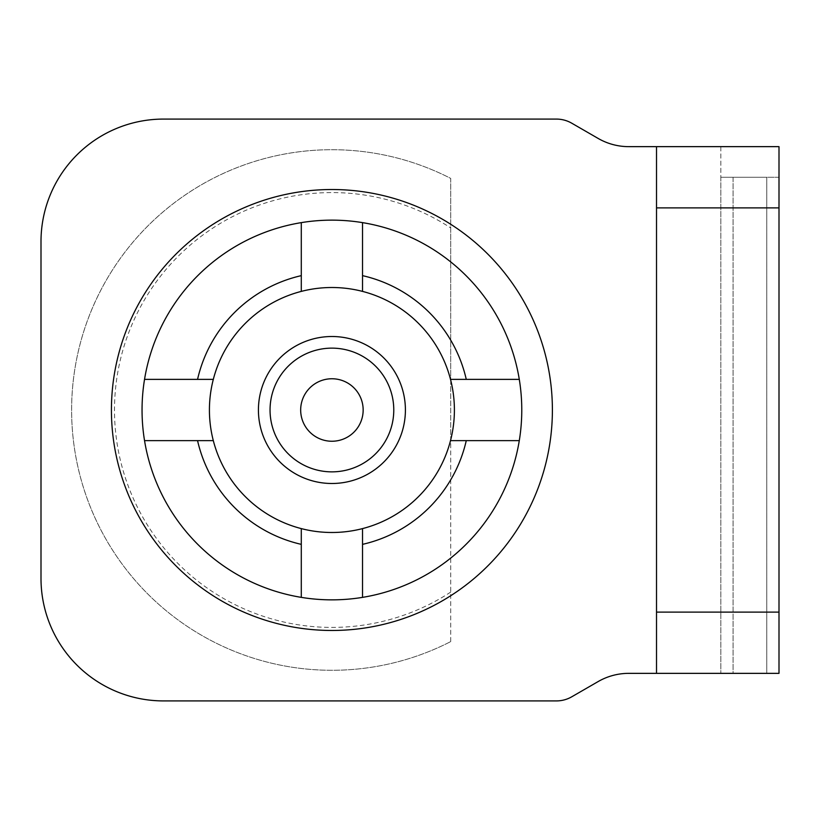 <?xml version="1.0" encoding="UTF-8"?>
<svg xmlns="http://www.w3.org/2000/svg" width="820" height="820" viewBox="0 0 820 820"><rect width="100%" height="100%" fill="white"/><g stroke="black" fill="none" stroke-linecap="round" stroke-linejoin="round"><path stroke-width="0.61" stroke-dasharray="4.1 3.07" d="M450.723 641.588L450.723 178.411A260.288 260.288 0 0 0 166.009 610.572A260.288 260.288 0 0 0 450.723 641.588A260.288 260.288 0 0 1 82.154 336.723A260.288 260.288 0 0 1 450.723 178.411L450.723 380.224A122.487 122.487 0 0 0 214.379 375.519A122.487 122.487 0 0 0 297.424 527.537A122.487 122.487 0 0 0 450.723 439.776L450.723 380.224A122.487 122.487 0 0 0 214.379 375.519A122.487 122.487 0 0 0 297.424 527.537A122.487 122.487 0 0 0 450.723 439.776L450.723 641.588M450.723 592.081A217.423 217.423 0 0 1 123.287 348.787A217.423 217.423 0 0 1 450.723 227.919M449.452 444.481A122.487 122.487 0 0 0 366.396 292.463A122.487 122.487 0 0 0 214.379 375.519A122.487 122.487 0 0 0 297.424 527.537A122.487 122.487 0 0 0 449.452 444.481M514.089 463.454A189.861 189.861 0 0 0 385.369 227.816A189.861 189.861 0 0 0 149.732 356.546A189.861 189.861 0 0 0 278.462 592.183A189.861 189.861 0 0 0 514.089 463.454M543.476 472.074A220.477 220.477 0 0 0 393.989 198.44A220.477 220.477 0 0 0 120.345 347.926A220.477 220.477 0 0 0 269.841 621.56A220.477 220.477 0 0 0 543.476 472.074A220.477 220.477 0 0 0 393.989 198.44A220.477 220.477 0 0 0 120.345 347.926A220.477 220.477 0 0 0 269.841 621.56A220.477 220.477 0 0 0 543.476 472.074M450.508 440.627L519.285 440.627M450.508 379.373L466.272 379.373M144.535 379.373L213.313 379.373M197.558 440.627L213.313 440.627M362.532 291.397L362.532 222.63M301.288 291.397L301.288 222.63M362.532 597.37L362.532 528.603M301.288 597.37L301.288 528.603M720.821 146.647L720.821 673.353L720.821 177.274L766.751 177.274L766.751 673.353L766.751 177.274L733.07 177.274L733.07 673.353L779 673.353L720.821 673.353L733.07 673.353L733.07 177.274L720.821 177.274L779 177.274L720.821 177.274L720.821 146.647L779 146.647L779 673.353L779 146.647L656.512 146.647L656.512 673.353L628.786 673.353A61.244 61.244 0 0 0 598.169 681.553L571.745 696.805A30.77 30.77 0 0 1 556.442 700.915L163.487 700.915A122.487 122.487 0 0 1 41 578.428L41 241.572A122.487 122.487 0 0 1 163.487 119.084L556.442 119.084A30.77 30.77 0 0 1 571.745 123.195L598.169 138.447A61.244 61.244 0 0 0 628.786 146.647L656.512 146.647L656.512 207.89L779 207.89M779 673.353L779 177.274L766.751 177.274L779 177.274L779 146.647M779 612.109L656.512 612.109L656.512 207.89M656.512 612.109L656.512 146.647"/><path stroke-width="1.23" d="M402.435 430.695A73.492 73.492 0 0 0 352.6 339.48A73.492 73.492 0 0 0 261.395 389.305A73.492 73.492 0 0 0 311.221 480.52A73.492 73.492 0 0 0 402.435 430.695M543.476 472.074A220.477 220.477 0 0 0 393.989 198.44A220.477 220.477 0 0 0 120.345 347.926A220.477 220.477 0 0 0 269.841 621.56A220.477 220.477 0 0 0 543.476 472.074A220.477 220.477 0 0 0 393.989 198.44A220.477 220.477 0 0 0 120.345 347.926A220.477 220.477 0 0 0 269.841 621.56A220.477 220.477 0 0 0 543.476 472.074M197.558 379.373A137.801 137.801 0 0 1 301.288 275.643L301.288 222.63A189.861 189.861 0 0 0 144.535 379.373L213.313 379.373A122.487 122.487 0 0 0 362.532 528.603A122.487 122.487 0 0 0 450.508 440.627L466.272 440.627A137.801 137.801 0 0 1 362.532 544.357L362.532 528.603M466.272 440.627L519.285 440.627A189.861 189.861 0 0 1 362.532 597.37L362.532 544.357M450.508 440.627A122.487 122.487 0 0 0 450.508 379.373L519.285 379.373A189.861 189.861 0 0 1 519.285 440.627M450.508 379.373A122.487 122.487 0 0 0 362.532 291.397L362.532 275.643A137.801 137.801 0 0 1 466.272 379.373L519.285 379.373A189.861 189.861 0 0 0 301.288 222.63M213.313 440.627L197.558 440.627A137.801 137.801 0 0 0 301.288 544.357L301.288 597.37A189.861 189.861 0 0 1 144.535 440.627L197.558 440.627L144.535 440.627A189.861 189.861 0 0 1 144.535 379.373M362.532 291.397A122.487 122.487 0 0 0 213.313 379.373M301.288 291.397L301.288 275.643M301.288 544.357L301.288 528.603M362.532 275.643L362.532 222.63M301.288 597.37A189.861 189.861 0 0 0 362.532 597.37M779 673.353L656.512 673.353L779 673.353L779 146.647L720.821 146.647M656.512 612.109L656.512 673.353L628.786 673.353A61.244 61.244 0 0 0 598.169 681.553L571.745 696.805A30.77 30.77 0 0 1 556.442 700.915L163.487 700.915A122.487 122.487 0 0 1 41 578.428L41 241.572A122.487 122.487 0 0 1 163.487 119.084L556.442 119.084A30.77 30.77 0 0 1 571.745 123.195L598.169 138.447A61.244 61.244 0 0 0 628.786 146.647L656.512 146.647L656.512 612.109L779 612.109M779 146.647L656.512 146.647M301.934 401.205A31.252 31.252 0 0 0 323.111 439.981A31.252 31.252 0 0 0 361.897 418.794A31.252 31.252 0 0 0 340.71 380.019A31.252 31.252 0 0 0 301.934 401.205M391.273 427.415A61.859 61.859 0 0 0 349.33 350.642A61.859 61.859 0 0 0 272.547 392.585A61.859 61.859 0 0 0 314.501 469.358A61.859 61.859 0 0 0 391.273 427.415M779 207.89L656.512 207.89"/></g></svg>
